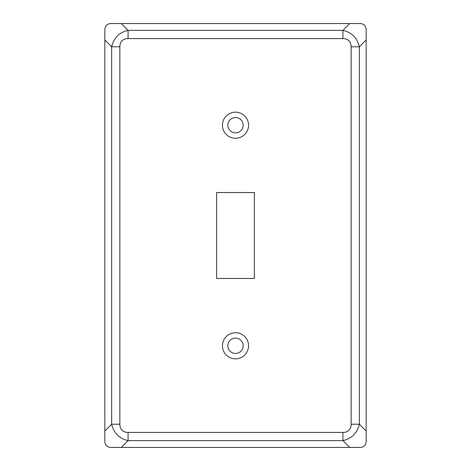 <?xml version="1.0" encoding="UTF-8"?>
<svg xmlns="http://www.w3.org/2000/svg" width="471" height="471" viewBox="0 0 471 471"><rect width="100%" height="100%" fill="white"/><g stroke="black" fill="none" stroke-linecap="round" stroke-linejoin="round"><path stroke-width="0.71" d="M227.834 125.204A7.666 7.666 0 0 0 235.5 132.869A7.666 7.666 0 0 0 243.166 125.204A7.666 7.666 0 0 0 235.5 117.538A7.666 7.666 0 0 0 227.834 125.204M222.447 125.204A13.053 13.053 0 0 1 235.5 112.151A13.053 13.053 0 0 1 248.553 125.204A13.053 13.053 0 0 1 235.5 138.262A13.053 13.053 0 0 1 222.447 125.204M227.834 345.796A7.666 7.666 0 0 0 235.5 353.462A7.666 7.666 0 0 0 243.166 345.796A7.666 7.666 0 0 0 235.5 338.131A7.666 7.666 0 0 0 227.834 345.796M222.447 345.796A13.053 13.053 0 0 1 235.5 332.738A13.053 13.053 0 0 1 248.553 345.796A13.053 13.053 0 0 1 235.5 358.849A13.053 13.053 0 0 1 222.447 345.796M216.636 192.527L254.364 192.527L254.364 278.473L216.636 278.473L216.636 192.527M128.077 38.581L342.923 38.581L342.923 30.368L128.077 30.368C119.24 32.481 113.764 37.957 111.651 46.794L119.864 46.794A20.118 11.616 -135 0 1 128.077 38.581L128.077 30.368L121.259 23.55L110.638 23.55C107.123 23.903 105.186 25.84 104.833 29.355L104.833 441.645C105.186 445.16 107.123 447.097 110.638 447.45L360.362 447.45C363.877 447.097 365.814 445.16 366.167 441.645L366.167 29.355C365.814 25.84 363.877 23.903 360.362 23.55L121.259 23.55M342.923 38.581A20.118 11.616 -45 0 1 351.136 46.794L359.349 46.794C357.236 37.957 351.76 32.481 342.923 30.368L349.741 23.55M351.136 46.794L351.136 424.206L359.349 424.206L359.349 46.794L366.167 39.976M351.136 424.206A20.118 11.616 45 0 1 342.923 432.419L342.923 440.632C351.76 438.519 357.236 433.043 359.349 424.206L366.167 431.024M342.923 432.419L128.077 432.419L128.077 440.632L342.923 440.632L349.741 447.45M128.077 432.419A20.118 11.616 135 0 1 119.864 424.206L111.651 424.206C113.764 433.043 119.24 438.519 128.077 440.632L121.259 447.45M104.833 39.976L111.651 46.794L111.651 424.206L104.833 431.024M119.864 424.206L119.864 46.794"/></g></svg>
